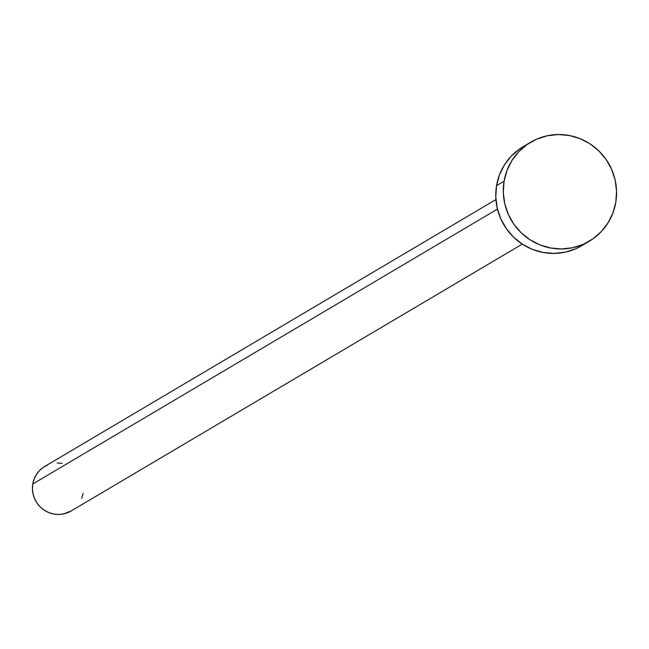 <?xml version="1.0" encoding="UTF-8"?>
<svg xmlns="http://www.w3.org/2000/svg" width="649" height="649" viewBox="0 0 649 649"><rect width="100%" height="100%" fill="white"/><g stroke="black" fill="none" stroke-linecap="round" stroke-linejoin="round"><path stroke-width="0.97" d="M495.925 199.543L44.749 466.436A25.887 25.352 59.4 0 0 32.791 483.967L497.459 209.1L32.791 483.967A25.887 25.352 59.4 0 0 43.597 509.733A25.887 25.352 59.4 0 0 71.106 510.99L522.283 244.097M504.078 181.209A57.526 56.333 -120.6 0 1 530.647 142.245A57.526 56.333 -120.6 0 1 591.783 145.035A57.526 56.333 -120.6 0 1 615.787 202.293A57.526 56.333 -120.6 0 1 589.219 241.266A57.526 56.333 -120.6 0 1 528.083 238.467A57.526 56.333 -120.6 0 1 504.078 181.209L496.55 185.663L504.078 181.209L506.991 170.444L511.931 160.49L518.721 151.744L527.093 144.532L536.723 139.137L547.253 135.763L558.27 134.538L569.343 135.519L580.06 138.651L590.006 143.835L598.792 150.852L606.085 159.443L611.601 169.275L615.138 179.976L616.55 191.122L615.787 202.293L612.875 213.067L607.935 223.013L601.144 231.766L592.772 238.978L583.143 244.373L572.613 247.748L561.596 248.965L550.522 247.991L539.806 244.851L529.868 239.676L521.074 232.658L513.781 224.067L508.264 214.235L504.727 203.535L503.316 192.388L504.078 181.209M530.647 142.245L523.118 146.698A57.526 56.333 59.4 0 0 496.55 185.663A57.526 56.333 59.4 0 0 520.555 242.921A57.526 56.333 59.4 0 0 581.691 245.72L589.219 241.266M581.91 245.59L575.606 248.827L565.084 252.201L554.068 253.418L542.994 252.445L532.277 249.305L522.331 244.129L513.546 237.112L506.252 228.521L500.736 218.689L497.199 207.988L495.787 196.842L496.55 185.663L499.454 174.897L504.403 164.943L511.193 156.198L519.565 148.986L526.972 144.622M83.064 493.459L81.75 498.302M71.203 510.933L63.634 513.911L58.678 514.462L53.697 514.016L48.87 512.605L44.4 510.276L40.441 507.12L37.163 503.251L34.673 498.83L33.083 494.011L32.45 488.997L32.791 483.967L34.105 479.124L36.328 474.646L39.378 470.712L43.15 467.467L47.482 465.033M57.177 462.964L62.166 463.41"/></g></svg>
